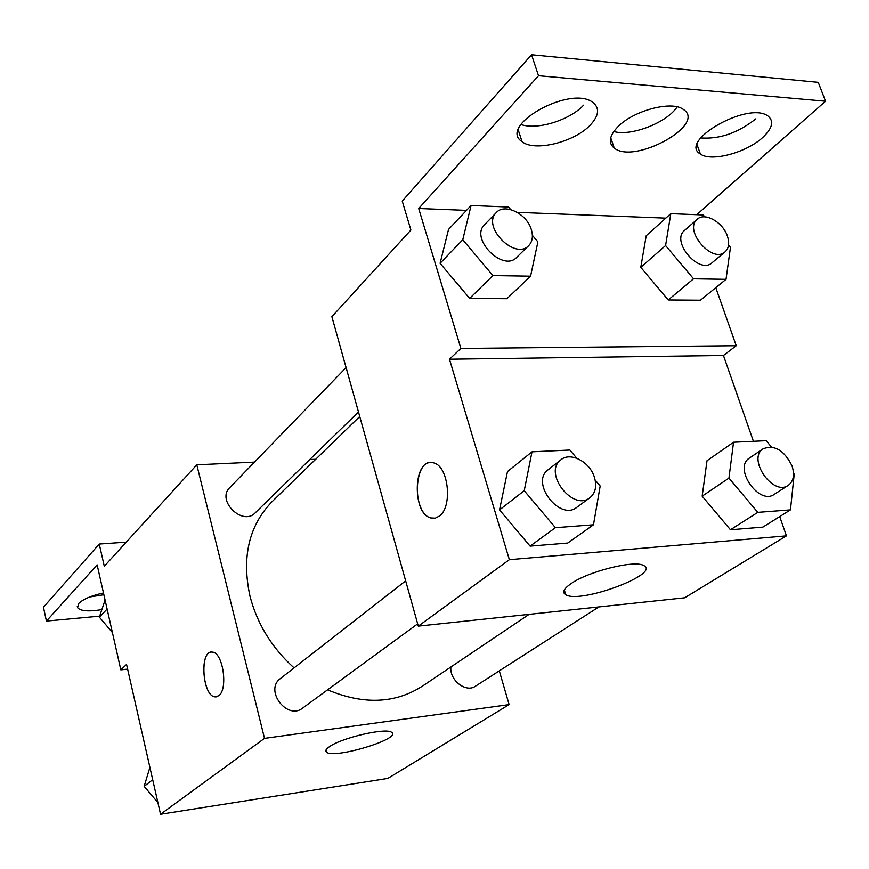 <?xml version="1.0" encoding="UTF-8"?>
<svg xmlns="http://www.w3.org/2000/svg" width="869" height="869" viewBox="0 0 869 869"><rect width="100%" height="100%" fill="white"/><g stroke="black" fill="none" stroke-linecap="round" stroke-linejoin="round"><path stroke-width="1.3" d="M499.306 670.868L509.125 704.607L387.835 778.418L160.537 814.253L126.559 664.437L120.824 669.847L97.143 564.861L46.426 621.074L43.45 607.203L99.251 544.037L104.291 566.23L196.785 464.806L254.487 462.112M450.881 666.99C449.36 680.231 466.142 693.19 475.549 686.119L598.893 606.92M309.777 459.538L315.719 459.267M509.125 704.607L264.513 738.368L196.785 464.806M229.872 487.509L229.666 487.726C216.196 500.653 242.864 526.56 255.345 512.721L358.484 411.949M280.589 678.396L280.274 678.646C264.133 690.388 287.454 720.77 302.803 707.974L417.674 623.855M273.083 500.685L271.66 502.076C248.762 526.147 241.56 557.605 250.055 596.471C257.322 624.127 271.997 647.937 294.059 667.892M327.58 689.834C363.796 705.063 395.677 703.651 423.225 685.598L529.123 614.34M329.438 746.699C341.821 737.64 386.857 727.342 391.658 732.404C402.141 738.683 333.826 759.332 326.472 752.152C324.963 750.914 325.962 749.1 329.438 746.699M264.513 738.368L160.537 814.253M218.749 695.721L215.088 696.873C202.108 696.232 199.381 649.11 212.514 652.13C223.007 652.554 228.297 689.291 218.749 695.721M211.341 652.098C199.164 652.358 202.857 696.395 215.099 696.862L216.185 696.873M126.244 542.147L99.251 544.037M99.685 616.143L46.426 621.074M103.878 594.733L89.659 596.981M127.624 669.108L120.824 669.847M101.879 609.593C88.866 611.765 80.774 611.157 77.613 607.768L78.742 603.423C83.305 599.056 91.56 595.569 103.487 592.962M779.721 516.599L786.445 535.858L684.653 597.807L418.304 626.125L331.871 316.685L410.896 230.035L402.249 201.097L531.546 54.747L818.261 82.349L825.55 101.228L696.71 214.686M786.445 535.858L509.353 559.679L449.479 359.201L723.453 355.475L736.239 345.71L715.795 287.672M723.453 355.475L753.423 441.289M499.545 509.897L530.09 546.123L567.729 543.049L530.09 546.123L499.545 509.897L507.485 471.552L499.545 509.897L524.235 490.692L532.002 451.826L569.879 450.023L576.82 458.267M730.46 529.764L762.873 527.114L730.46 529.764L702.174 496.156L730.46 529.764L757.779 512.362L728.95 478.102L733.545 442.234L766.132 440.692L771.444 447.003M707.018 460.733L702.174 496.156L707.018 460.733L733.545 442.234M570.998 583.686C588.02 571.487 634.359 559.853 643.451 565.437C662.287 573.453 580.427 604.085 565.806 594.776C561.939 592.506 563.666 588.802 570.998 583.686M509.353 559.679L418.304 626.125M439.464 516.034L435.217 518.163L430.731 517.935C410.689 512.873 414.285 454.672 434.272 463.079C448.697 467.022 452.619 506.855 439.464 516.034M449.479 359.201L460.874 348.426L418.706 208.495L538.519 75.712L531.546 54.747M430.731 462.525C412.753 462.145 412.84 513.644 430.742 517.924L434.011 518.337M538.519 75.712L825.55 101.228M677.147 106.876C666.849 122.746 631.09 136.552 613.807 131.512M583.588 105.182C569.76 120.248 536.803 130.383 520.955 124.473M755.802 118.868C737.955 132.979 719.586 139.333 700.675 137.932M460.874 348.426L736.239 345.71M668.228 299.957L700.436 300.207L668.228 299.957L640.779 267.326L668.228 299.957L693.538 278.797L665.589 245.547L670.825 213.633L703.195 214.958L704.802 216.87M646.221 235.727L640.779 267.326L646.221 235.727L670.825 213.633M469.651 298.404L506.888 298.697L469.651 298.404L440.094 263.296L469.651 298.404L492.919 275.571L462.764 239.757L471.085 205.486L508.55 207.018L510.711 209.581M448.545 229.394L440.094 263.296L448.545 229.394L471.085 205.486M418.706 208.495L466.49 210.363M517.229 212.34L665.817 218.13M617.663 127.004C632.904 110.765 671.487 100.359 683.175 109.32C707.638 124.343 634.381 164.762 614.253 148.078C608.061 143.059 609.202 136.031 617.663 127.004M590.323 125.017C574.398 142.223 534.239 152.032 522.041 141.636C497.296 125.962 570.466 84.717 592.897 102.433C599.86 108.104 599.002 115.631 590.323 125.017M762.71 137.498C746.341 152.748 710.951 162.134 700.392 154.009C677.82 141.462 747.47 101.26 767.718 115.838C774.29 120.91 772.628 128.134 762.71 137.498M793.506 473.247L794.223 474.094L790.453 509.886L757.779 512.362M749.578 457.985L749.306 458.159C733.088 468.119 759.126 505.747 774.344 494.276L788.118 485.434M728.95 478.102L702.174 496.156M790.453 509.886L762.873 527.114M792.039 465.947C784.218 450.207 774.572 444.493 763.091 448.806C746.851 458.778 773.16 496.753 788.389 485.25C793.593 481.187 794.809 474.756 792.039 465.947M595.146 480.036L600.186 486.021L593.473 524.8L555.41 527.679L524.235 490.692M548.35 469.586L548.002 469.857C530.014 482.784 560.081 521.574 576.962 507.203L589.714 497.872M532.002 451.826L507.485 471.552M593.473 524.8L567.729 543.049M555.41 527.679L530.09 546.123M594.461 477.439C590.008 461.852 570.281 451.445 560.809 459.875C542.756 472.834 573.149 512.037 590.073 497.6C595.493 492.962 596.96 486.238 594.461 477.439M728.537 245.112L730.46 247.393L726.028 279.318L693.538 278.797M684.609 230.361L684.414 230.535C670.596 241.528 699.491 275.049 712.135 262.699L724.952 251.967M665.589 245.547L640.779 267.326M726.028 279.318L700.436 300.207M727.342 235.966C722.845 222.062 704.542 211.884 697.188 219.325C683.349 230.328 712.515 264.176 725.159 251.793C728.906 248.186 729.634 242.907 727.342 235.966M532.382 235.336L537.9 241.897L530.568 276.179L492.919 275.571M484.696 224.55L484.467 224.789C469.673 238.79 503.336 272.54 516.783 257.257L528.602 245.71M462.764 239.757L440.094 263.296M530.568 276.179L506.888 298.697M531.307 229.503C526.853 213.676 504.487 202.814 496.232 212.655C481.393 226.69 515.371 260.798 528.841 245.482C532.48 241.517 533.305 236.183 531.307 229.503M157.886 802.587L144.156 786.358L149.903 767.36M152.705 779.71L144.156 786.358M112.416 632.545L99.359 617.12L105.073 600.034M107.115 609.071L99.359 617.12M326.472 752.152L325.951 750.132M77.613 607.768L77.254 606.149M359.744 416.479L271.66 502.076M346.09 367.587L229.666 487.726M405.66 580.861L280.274 678.646M565.806 594.776L564.339 589.975M700.392 154.009L697.068 144.732M522.041 141.636L518.293 130.1M614.253 148.078L610.711 137.715M763.091 448.806L749.306 458.159M560.809 459.875L548.002 469.857M697.188 219.325L684.414 230.535M496.232 212.655L484.467 224.789"/></g></svg>
